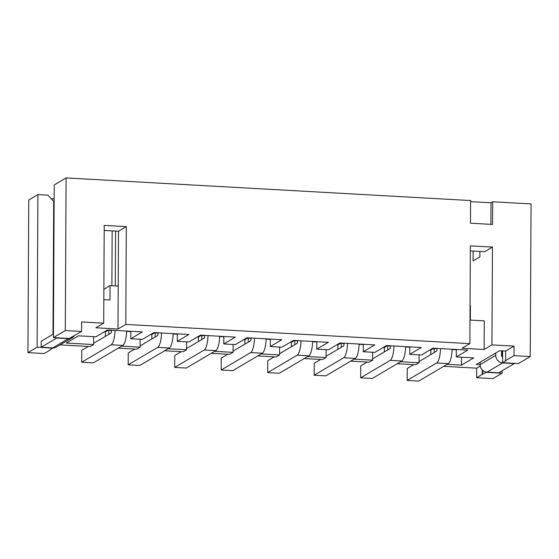 <?xml version="1.0" encoding="UTF-8"?>
<svg xmlns="http://www.w3.org/2000/svg" width="559" height="559" viewBox="0 0 559 559"><rect width="100%" height="100%" fill="white"/><g stroke="black" fill="none" stroke-linecap="round" stroke-linejoin="round"><path stroke-width="0.84" d="M121.659 346.133L140.078 347.16L136.682 349.165L118.263 348.138M168.154 348.732L186.573 349.759L183.177 351.765L164.765 350.738M214.649 351.332L233.068 352.359L229.679 354.364L211.26 353.337M261.151 353.931L279.57 354.958L276.174 356.963L257.755 355.936M307.646 356.53L326.065 357.557L322.669 359.563L304.25 358.529M354.14 359.123L372.56 360.157L369.164 362.162L350.745 361.128M400.635 361.722L419.054 362.756L415.658 364.754L397.239 363.727M103.82 299.61L109.99 299.952L110.067 285.642L103.876 289.296M110.067 285.642L118.201 286.096L117.977 329.027L125.789 324.416L469.853 343.645L462.048 348.257L484.136 349.487L491.941 344.882L514.028 346.112L513.98 355.65L530.253 356.565L518.368 363.581L502.562 362.693L502.625 350.877M514.028 346.112L505.678 351.045L505.629 360.583L506.091 360.611L502.562 362.693M505.629 360.583L513.98 355.65M66.088 177.937L65.291 330.579L53.412 337.594L54.209 184.959L66.088 177.937L470.608 200.548L470.489 223.202L492.57 224.438L492.689 201.778L531.05 203.923L530.253 356.565M49.863 349.913L52.923 348.103L37.118 347.223L27.95 352.631L28.747 199.996L37.914 194.581L37.118 347.223M49.856 350.214L44.224 353.547L27.95 352.631M151.852 338.957L151.873 334.513L150.79 334.45M105.358 336.357L105.378 331.913L104.295 331.85M60.072 344.889L90.188 346.566L93.584 344.568L93.626 336.665M482.27 374.376L486.267 372.322L502.073 373.202L492.912 378.618L476.638 377.709L482.27 374.376L482.298 369.925M443.741 366.327L476.687 368.171L476.638 377.709M430.828 354.546L430.849 350.102L429.766 350.039M384.333 351.946L384.354 347.502L383.271 347.439M337.839 349.354L337.86 344.903L336.77 344.84M291.344 346.755L291.365 342.304L290.275 342.241M244.842 344.155L244.87 339.704L243.78 339.648M198.347 341.556L198.375 337.105L197.285 337.049M447.13 364.321L461.482 365.125L473.704 357.907L456.27 356.928L467.806 350.116L432.939 348.166L421.395 354.986L409.768 354.336L421.311 347.516L386.444 345.567L374.9 352.387L363.273 351.737L374.816 344.917L339.942 342.967L328.406 349.787L316.778 349.137L328.322 342.318L293.447 340.368L281.904 347.188L270.283 346.538L281.827 339.718L246.952 337.769L235.409 344.589L223.789 343.939L235.332 337.119L200.457 335.176L188.914 341.989L177.294 341.339L188.83 334.527L153.963 332.577L142.419 339.39L130.792 338.74L142.335 331.927L107.468 329.978L95.924 336.791L78.491 335.819L66.269 343.037L93.584 344.568M476.687 368.171L480.272 366.054M505.678 351.045L499.634 350.71L476.275 364.503L480.132 364.72M117.977 329.027L95.889 327.791L103.701 323.179L81.614 321.949L81.565 331.487L65.291 330.579M103.701 323.179L104.212 225.396L126.299 226.633L125.789 324.416M469.853 343.645L470.371 245.862L492.451 247.092L491.941 344.882M470.343 250.907L484.646 251.704L492.451 247.092M473.145 251.061L473.089 260.906L479.881 256.895L479.908 251.438M470.056 305.759L470.412 305.78L470.336 320.09L484.283 320.873L484.136 349.487M104.184 230.448L118.487 231.244L126.299 226.633M118.487 231.244L118.201 286.096M53.412 337.594L69.218 338.481L81.565 331.487M52.993 334.303L53.692 201.429L47.913 195.14L37.914 194.581M51.19 198.704L54.139 198.871M490.879 224.341L490.991 202.784L470.601 201.645M490.991 202.784L492.689 201.778M502.073 373.202L502.087 370.792M502.164 356.782L502.192 350.849M108.774 330.355L108.753 334.352M108.083 330.313L105.378 331.913M154.577 332.912L151.873 334.513M201.072 335.512L198.375 337.105M247.567 338.111L244.87 339.704M294.062 340.711L291.365 342.304M340.564 343.31L337.86 344.903M387.059 345.909L384.354 347.502M433.553 348.502L430.849 350.102M140.078 347.16L140.12 339.264M155.269 332.954L155.248 336.951M419.054 362.756L419.096 354.853M434.245 348.543L434.224 352.54M372.56 360.157L372.601 352.254M387.75 345.944L387.729 349.948M326.065 357.557L326.107 349.654M341.256 343.345L341.235 347.349M279.57 354.958L279.612 347.062M294.754 340.745L294.733 344.749M233.068 352.359L233.11 344.463M248.259 338.153L248.238 342.15M186.573 349.759L186.615 341.863M201.764 335.554L201.743 339.551M54.111 203.735L53.678 203.707M482.738 374.404L482.759 370.365M461.524 357.222L461.482 365.125M219.624 336.553L223.824 336.784L223.789 343.939M199.982 335.449L204.636 335.714M173.129 333.954L177.329 334.184L177.294 341.339M153.487 332.857L158.141 333.115M126.634 331.354L130.834 331.585L130.792 338.74M106.993 330.257L111.646 330.516M452.105 349.543L456.305 349.773L456.27 356.928M432.463 348.446L437.117 348.704M405.61 346.943L409.81 347.181L409.768 354.336M385.969 345.846L390.622 346.105M359.116 344.344L363.315 344.582L363.273 351.737M339.474 343.247L344.127 343.505M312.621 341.745L316.813 341.982L316.778 349.137M292.979 340.648L297.626 340.906M266.126 339.145L270.318 339.383L270.283 346.538M246.484 338.048L251.131 338.314M130.834 331.585L131.302 331.312M177.329 334.184L177.804 333.905M456.305 349.773L456.78 349.501M409.81 347.181L410.278 346.901M363.315 344.582L363.783 344.302M316.813 341.982L317.288 341.703M270.318 339.383L270.794 339.103M223.824 336.784L224.299 336.504M115.021 330.397A13.318 3.668 93.2 0 1 111.234 344.777L81.698 362.225L93.325 362.868L122.854 345.427A13.318 3.668 93.2 0 0 126.641 331.047M111.646 330.208L111.297 332.857L93.591 343.31M88.252 346.461L81.761 350.297L81.698 362.225L81.761 350.297M115.552 231.077L115.259 285.935M112.163 230.888L111.877 285.747M161.516 332.996A13.318 3.668 93.2 0 1 157.729 347.377L128.193 364.817L139.82 365.467L169.349 348.026A13.318 3.668 93.2 0 0 173.136 333.646M158.141 332.808L157.792 335.449L140.085 345.909M134.754 349.061L128.256 352.897L128.193 364.817L128.256 352.897M208.011 335.596A13.318 3.668 93.2 0 1 204.224 349.976L174.688 367.417L186.315 368.067L215.844 350.626A13.318 3.668 93.2 0 0 219.638 336.245M204.636 335.407L204.287 338.048L186.58 348.509M181.249 351.66L174.75 355.496L174.688 367.417L174.75 355.496M254.506 338.195A13.318 3.668 93.2 0 1 250.718 352.575L221.189 370.016L232.81 370.666L262.346 353.225A13.318 3.668 93.2 0 0 266.133 338.845M251.131 338.006L250.781 340.648L233.075 351.108M227.744 354.259L221.245 358.088L221.189 370.016L221.245 358.088M301.001 340.794A13.318 3.668 93.2 0 1 297.213 355.175L267.684 372.615L279.304 373.265L308.841 355.824A13.318 3.668 93.2 0 0 312.628 341.444M297.633 340.606L297.276 343.247L279.577 353.7M274.238 356.852L267.747 360.688L267.684 372.615L267.747 360.688M347.502 343.394A13.318 3.668 93.2 0 1 343.708 357.767L314.179 375.215L325.799 375.865L355.335 358.417A13.318 3.668 93.2 0 0 359.123 344.044M344.127 343.205L343.771 345.846L326.072 356.3M320.733 359.451L314.242 363.287L314.179 375.215L314.242 363.287M393.997 345.986A13.318 3.668 93.2 0 1 390.21 360.366L360.674 377.814L372.301 378.464L401.83 361.016A13.318 3.668 93.2 0 0 405.617 346.636M390.622 345.797L390.273 348.446L372.567 358.899M367.228 362.05L360.737 365.886L360.674 377.814L360.737 365.886M440.492 348.585A13.318 3.668 93.2 0 1 436.705 362.966L407.169 380.413L418.796 381.063L448.325 363.616A13.318 3.668 93.2 0 0 452.112 349.235M437.117 348.397L436.768 351.045L419.061 361.498M413.73 364.65L407.231 368.486L407.169 380.413L407.231 368.486M480.146 362.218L480.132 364.601A7.267 6.869 -120.6 0 0 487.071 372.147L498.698 372.797L514.308 363.574L502.688 362.924L487.071 372.147M502.688 362.924A7.267 6.869 59.4 0 1 495.749 355.377L495.763 352.995M502.59 356.949A1.209 1.146 -120.6 0 1 501.563 355.706L501.584 350.814M72.146 337.755L56.529 346.978A7.267 6.869 -120.6 0 1 52.798 347.88L41.177 347.23L56.787 338.006L68.415 338.656A7.267 6.869 59.4 0 0 72.146 337.755A7.267 6.869 59.4 0 0 74.207 335.833M41.177 347.23L41.205 341.263L53.426 334.044M53.419 253.157L53.853 252.899M53.475 324.451L53.049 324.709M111.234 344.777L122.854 345.427M157.729 347.377L169.349 348.026M204.224 349.976L215.844 350.626M250.718 352.575L262.346 353.225M297.213 355.175L308.841 355.824M343.708 357.767L355.335 358.417M390.21 360.366L401.83 361.016M436.705 362.966L448.325 363.616M495.749 355.377L480.132 364.601M52.798 347.88L68.415 338.656"/></g></svg>
